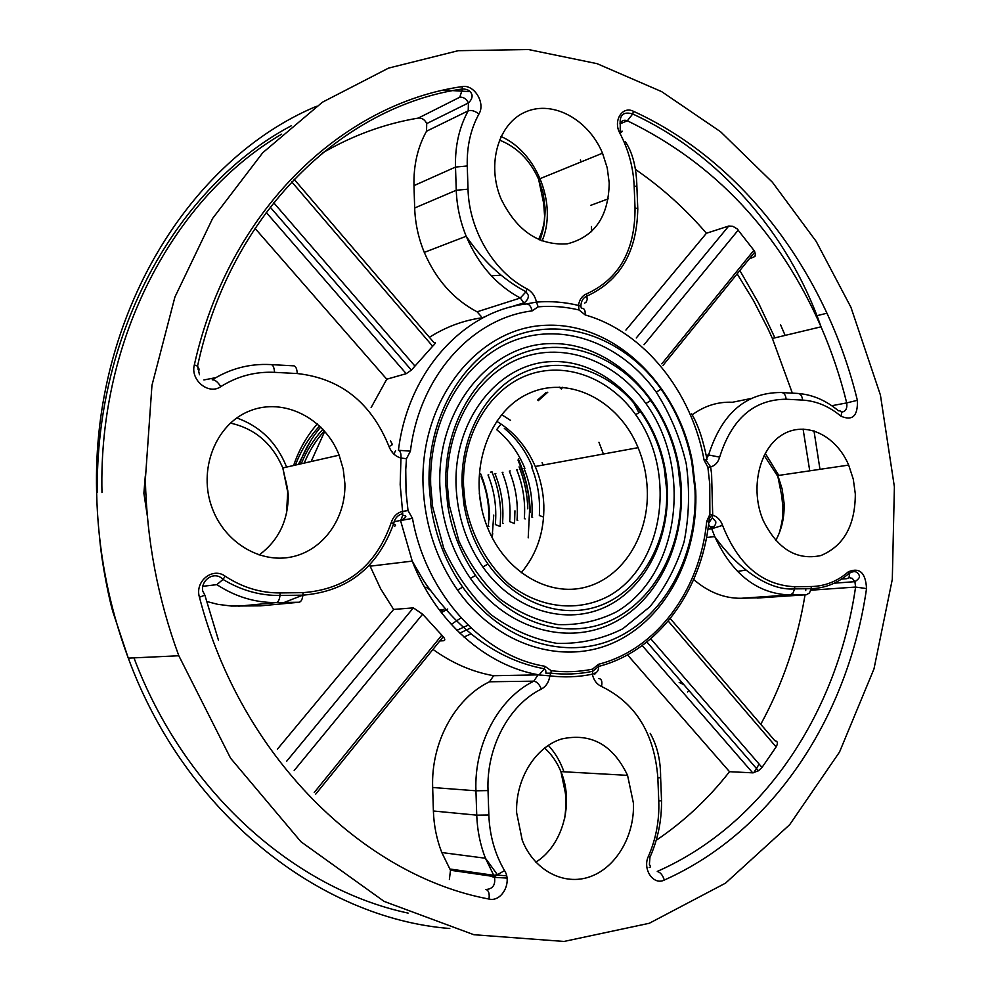 <?xml version="1.0" encoding="UTF-8"?>
<svg xmlns="http://www.w3.org/2000/svg" width="991" height="991" viewBox="0 0 991 991"><rect width="100%" height="100%" fill="white"/><g stroke="black" fill="none" stroke-linecap="round" stroke-linejoin="round"><path stroke-width="1.49" d="M440.438 611.435L443.918 609.366M489.579 513.995C488.86 500.071 485.9 486.692 480.697 473.847M518.008 460.059L520.622 466.6M529.578 510.415L528.203 537.853M489.492 519.68L489.43 514.663M479.235 492.973L482.035 510.216M504.332 428.385C516.534 438.381 525.899 451.215 532.402 466.885L531.597 467.021C537.779 482.493 540.368 498.646 539.352 515.481M524.041 468.446C530.358 484.017 532.985 500.207 531.882 517.005M517.525 469.598L516.732 469.746C523.037 485.491 525.577 501.793 524.338 518.665M509.337 471.134C515.729 486.779 518.293 503.081 517.042 520.077M502.982 472.261L502.202 472.41C508.544 488.142 511.034 504.53 509.659 521.576M494.98 473.76C501.434 489.542 503.948 505.992 502.524 523.087M488.774 474.862L488.018 474.999C494.41 490.78 496.85 507.243 495.339 524.4M480.957 476.324C487.473 492.279 489.926 508.817 488.34 525.936M524.858 468.285C518.33 452.627 508.953 439.769 496.739 429.71M491.957 471.927C497.346 485.033 500.257 498.721 500.69 512.966L500.182 526.481M514.948 510.823L514.54 523.483M520.647 466.625C526.134 479.991 529.107 493.989 529.553 508.618L529.206 520.51M527.807 508.879C527.385 494.286 524.474 480.288 519.073 466.885M543.105 465.052L542.102 462.624M510.489 420.345L501.595 414.61M392.411 451.438L392.102 452.131M425.932 587.168L430.317 590.165M463.986 637.04L471.022 633.831M324.751 431.296L311.137 461.533M598.936 442.234L603.408 454.014M559.159 387.072L561.34 388.98L562.801 387.233M439.831 485.28C441.28 519.99 451.487 551.021 470.428 578.385C507.875 631.478 572.389 647.544 619.065 619.685C665.964 592.048 690.194 526.704 678.649 465.25C666.101 396.412 609.527 341.189 549.212 343.629C488.91 345.24 437.105 409.06 439.831 485.28M430.689 485.095L432.646 506.797L443.733 548.221C455.662 574.148 471.282 596.21 490.619 614.395C511.455 629.644 533.542 639.294 556.892 643.357C580.169 644.001 602.132 639.145 622.782 628.777L649.861 606.777C665.134 588.035 676.556 566.369 684.1 541.804C689.179 516.249 689.897 490.26 686.255 463.825C680.148 437.886 670.151 413.99 656.253 392.163C622.274 344.323 564.746 321.728 514.663 340.322C464.655 358.754 428.558 418.71 430.689 485.095M647.284 489.542C646.665 474.986 643.605 461.026 638.105 447.672C618.669 399.893 567.843 374.127 527.15 394.232C486.185 413.619 466.711 476.597 487.461 527.385C505.125 571.832 548.655 597.276 585.966 587.081C623.389 577.171 649.216 534.867 647.284 489.542M463.553 485.776L465.138 502.846C471.171 535.09 486.804 563.929 508.965 584.021C539.773 608.561 578.286 612.512 609.304 595.74C664.441 564.498 677.026 471.629 635.677 414.696C609.453 377.744 565.093 360.774 526.977 375.329C488.897 389.773 461.868 435.52 463.553 485.776M456.058 485.615C457.346 515.952 466.278 543.08 482.852 567.001C515.394 613.132 571.485 627.452 612.413 603.346C653.515 579.45 675.032 522.269 665.011 468.309C654.085 407.673 604.176 359.2 551.368 361.616C498.547 363.301 453.643 419.243 456.058 485.615M447.399 485.441L449.171 504.84L458.932 541.061C469.375 563.718 483.051 583.042 499.947 598.998C518.169 612.401 537.518 620.936 557.995 624.59C578.447 625.271 597.771 621.109 615.968 612.091C679.343 575.622 693.415 468.978 645.909 403.548C615.832 361.182 564.932 341.449 520.919 358.036C476.956 374.487 445.492 427.245 447.399 485.441M496.602 421.225C513.759 431.531 526.642 446.607 535.264 466.476C540.454 478.826 543.316 491.734 543.836 505.199C544.418 531.684 536.874 554.217 521.192 572.798M393.823 454.039L395.57 450.744M429.437 337.299C445.789 326.956 463.181 320.477 481.589 317.863L484.921 316.823M294.079 179.222L433.922 342.552C436.151 342.019 435.73 343.245 432.646 346.231L411.376 370.114L406.211 373.669L386.763 379.206L371.13 407.561M633.67 402.804L638.898 412.677M550.736 673.533L553.796 673.471M541.346 689.067C539.339 684.236 536.825 681.61 533.802 681.164L489.48 681.783C455.191 698.221 430.862 742.395 432.671 787.498L475.94 790.793C473.995 743.993 498.807 698.197 533.802 681.164L538.026 674.871L549.869 675.862C548.94 682.031 546.103 686.429 541.346 689.067C509.027 704.935 486.209 747.338 488.03 790.583L488.836 814.986C489.653 835.512 494.881 854.044 504.53 870.581C512.359 882.523 501.644 902.33 488.984 899.048C363.239 875.722 240.454 755.823 199.451 597.239C194.521 581.432 212.582 566.827 225.155 576.167C242.399 587.465 260.707 593.052 280.094 592.928L303.011 592.643C346.664 589.397 376.097 565.985 391.309 522.406C393.328 516.422 397.081 512.756 402.569 511.381L400.178 484.661L400.959 458.04C395.397 456.455 391.433 452.652 389.054 446.607C371.315 402.755 340.731 378.401 297.288 373.545L274.544 372.343C255.319 371.439 237.394 376.196 220.795 386.626C208.717 395.322 190.136 380.172 194.347 364.861C228.5 210.798 342.006 103.708 462.054 86.613C474.107 84.024 485.776 103.027 478.95 113.977C470.638 129.189 466.749 146.519 467.257 165.98L468.025 189.182C469.003 230.346 494.15 272.252 527.138 288.938C531.994 291.688 535.103 296.074 536.465 302.094C550.562 300.967 564.573 302.069 578.471 305.426C579.363 299.654 582.076 295.801 586.598 293.881C619.028 279.053 635.181 250.426 635.033 207.974L634.153 185.949C633.323 167.516 628.567 149.926 619.883 133.19C612.797 120.803 622.36 105.541 633.46 111.302C743.869 161.694 826.717 274.123 857.364 400.314C858.02 415.947 852.52 421.225 840.876 416.146C829.083 406.31 816.324 400.959 802.599 400.091L786.136 399.224C753.891 399.447 731.73 418.759 719.639 457.148C718.103 462.463 715.106 465.708 710.634 466.885L711.6 474.082L712.702 515.209C717.273 516.571 720.568 519.953 722.575 525.366C738.072 564.647 762.116 585.111 794.732 586.734L811.27 586.536C825.045 586.226 837.407 581.308 848.346 571.807C859.593 567.137 865.651 572.724 866.543 588.58C848.209 715.589 774.318 831.028 664.304 880.058C653.317 885.719 642.168 869.033 648.461 856.199C656.03 838.795 659.461 820.399 658.767 801.025L657.851 777.935C654.444 733.538 635.652 703.053 601.487 686.453C596.743 684.273 593.683 680.185 592.321 674.19C578.447 677.064 564.3 677.621 549.869 675.862L550.835 673.174M709.878 514.379L712.108 514.936C710.089 516.571 708.999 518.925 708.825 522.009L706.707 521.365L709.878 514.379L709.754 484.079L707.884 467.257L704.106 460.171C691.829 391.73 644.138 331.75 585.198 314.94L579.041 309.997C565.502 306.752 551.863 305.699 538.138 306.826L532.13 310.889C472.174 318.173 419.466 375.985 410.423 451.153L406.459 458.709L405.753 469.746L406.05 492.019L408.032 510.576L402.569 511.381L402.73 515.246L400.76 520.399L394.108 521.737M286.622 761.286L413.346 607.867L393.613 609.428L380.606 588.716L369.569 564.944M413.346 607.867L422.624 614.197L443.225 636.717C445.232 639.17 445.281 640.52 443.373 640.756L439.818 640.929M538.026 674.871L493.629 675.713C472.261 671.91 452.045 663.128 432.968 649.39M215.815 377.645L203.898 379.949M254.972 228.289L386.763 379.206M426.526 131.221C417.669 147.151 413.482 165.286 413.978 185.627L414.672 207.999C415.192 223.21 418.388 238.001 424.284 252.395C436.052 279.66 453.655 299.468 477.092 311.818L520.3 298.018C496.33 285.135 478.294 264.547 466.191 236.254C460.134 221.327 456.826 205.992 456.256 190.247L455.501 167.07C454.956 146.011 459.192 127.269 468.223 110.843L426.526 131.221L426.725 123.59C424.792 119.638 421.98 117.805 418.301 118.09L459.787 97.205L462.463 88.967L462.054 86.613M322.075 153.209C352.833 135.333 384.904 123.627 418.301 118.09M481.081 316.29L477.092 311.818M635.429 169.411C661.567 187.373 685.227 208.655 706.422 233.257L625.916 330.065M581.135 161.905L580.342 160.034M591.59 231.721L591.503 226.555M737.155 273.85L753.556 300.694L768.013 328.826L772.385 338.451L792.342 393.142M750.93 398.518L732.46 402.259C717.942 401.603 704.502 405.815 692.152 414.87M805.051 594.811C797.396 641.127 782.63 684.285 760.778 724.272M805.733 590.562L805.832 588.741M693.688 579.524C708.342 592.147 724.124 598.403 741.02 598.291L763.38 597.623M627.501 654.865L729.512 771.692C708.466 798.635 684.025 821.514 656.203 840.306M612.45 774.516L627.563 775.358L633.422 803.119C634.773 835.5 616.315 867.472 590.116 876.701C563.978 886.14 534.062 870.519 522.245 840.219L516.633 812.707C515.394 779.161 535.289 747.127 561.55 738.989C590.933 732.584 612.933 744.712 627.563 775.358L560.918 771.617C574.322 802.809 562.801 845.447 535.846 862.17M449.369 879.475L450.496 870.247L449.877 868.996L493.729 875.288L485.441 858.243C480.177 844.666 477.278 830.297 476.745 815.159L475.94 790.793L488.03 790.583M432.671 787.498L433.389 810.997C433.885 825.59 436.684 839.439 441.8 852.545L449.877 868.996M489.48 681.783L493.629 675.713M206.562 601.45L217.822 604.349L231.498 606.058L260.596 605.848L275.151 604.485M393.613 609.428L277.369 749.208M284.182 602.466L302.726 595.17M609.217 182.963C608.598 216.385 594.724 236.651 567.608 243.774C538.955 245.929 516.745 230.915 500.963 198.72C486.358 163.949 498.473 122.934 525.998 111.735C553.325 100.029 588.654 119.762 602.516 153.184L607.223 167.875L609.217 182.963M145.355 479.446L151.945 385.412L174.911 297.052L212.631 218.416L262.751 152.725L322.422 102.209L388.583 68.094L458.226 50.69L528.537 49.55L597.053 63.659L661.641 91.618L720.581 131.753L772.46 182.307L816.2 241.432L850.935 307.284L880.417 395.037L894.39 486.854L892.309 579.314L873.975 668.925L839.538 752.008L789.629 824.747L725.511 883.154L649.278 923.278L564.003 941.45L473.884 934.724L384.174 901.426L300.942 841.743L230.556 758.177L178.826 655.757C157.879 599.01 146.73 540.244 145.355 479.446M344.893 483.521C345.97 518.281 323.289 550.339 291.825 556.88C260.447 563.681 225.205 542.857 212.396 508.705C197.457 470.13 215.592 423.987 249.868 410.856C283.946 397.18 325.036 418.313 339.133 455.179L343.233 469.115L344.893 483.521M855.32 493.952C855.221 525.478 843.737 546.016 820.87 555.555C796.665 560.658 777.464 549.014 763.268 520.609C749.803 489.343 758.933 448.898 782.11 434.888C805.101 420.419 835.896 434.913 848.68 465.089L853.276 479.149L855.32 493.952M636.284 337.968L728.744 226.035L732.783 226.27L737.106 228.847L753.878 250.289L755.402 253.646L754.981 256.446L749.27 258.899M728.744 226.035L706.422 233.257M670.288 618.595L774.863 740.723C777.712 741.181 778.133 743.25 776.126 746.929L762.017 767.443L758.462 770.787L752.702 772.844L729.512 771.692M423.046 484.946C424.668 524.128 436.164 559.159 457.545 590.054C497.086 646.021 563.458 666.063 614.841 642.131C666.373 618.273 698.482 555.654 695.732 490.533L692.449 462.041C678.216 384.942 614.953 322.831 546.97 325.246C479.012 326.696 420.035 398.543 423.046 484.946M370.052 566.183L412.231 561.117C435.829 621.976 486.445 666.039 539.116 674.883L544.282 668.913L544.815 666.262L551.219 670.709C565.254 672.443 579.029 671.923 592.544 669.148L598.415 664.317C657.058 649.452 700.278 589.719 706.707 521.365M538.138 306.826L536.465 302.094L525.961 303.989C528.847 303.63 530.903 305.922 532.13 310.889M410.423 451.153L398.432 450.286C400.389 451.004 401.231 453.593 400.959 458.04L406.459 458.709M585.198 314.94C585.458 310.171 584.195 307.966 581.395 308.337L580.862 306.244L578.471 305.426L579.041 309.997M707.884 467.257L710.634 466.885L705.728 459.836M708.714 523.112L712.294 517.686L712.702 515.209L711.6 474.082M598.651 666.41L592.705 671.291L592.321 674.19L595.839 673M708.689 523.372L708.887 522.034M595.133 672.703C597.424 672.406 598.601 670.362 598.651 666.534M708.838 522.022C701.628 590.834 658.098 651.137 598.651 666.423L598.415 664.317M704.106 460.171L707.029 459.539C703.077 439.509 697.924 424.284 691.594 413.842M706.112 459.75L707.029 459.502M544.319 668.764C512.297 662.843 483.075 646.863 456.653 620.812C442.308 606.653 426.7 585.669 423.417 580.33L412.231 561.117L400.55 520.548L412.479 518.355C426.068 594.389 483.274 656.253 544.815 666.262M695.001 490.099L691.805 462.264C686.602 435.222 676.357 410.831 661.084 389.104C626.201 339.901 567.1 316.55 515.58 335.602C464.11 354.493 426.886 416.208 429.091 484.611L431.097 506.971C435.693 536.8 446.235 563.507 462.698 587.106C501.198 641.697 565.873 661.356 616.018 638.08C666.299 614.866 697.701 553.734 695.001 490.099M445.851 484.958C443.881 424.78 476.436 370.275 521.848 353.366C567.298 336.308 619.784 356.772 650.765 400.5C664.317 419.775 673.385 441.441 677.955 465.473L680.718 489.802C683.084 546.252 655.063 600.311 610.58 620.601C566.208 640.954 509.374 623.364 475.556 575.437C461.088 554.687 451.797 531.213 447.684 505.026L445.851 484.958M462.066 485.293C460.32 433.079 488.414 385.623 527.918 370.696C567.459 355.658 613.404 373.334 640.545 411.649C652.4 428.521 660.303 447.486 664.28 468.532L666.633 489.517C668.665 538.893 644.026 586.015 605.216 603.507C566.505 621.047 517.252 605.551 487.968 564.052C475.407 546.066 467.331 525.726 463.714 503.032L462.066 485.293M687.543 692.04L688.77 690.355M683.852 684.682L679.194 682.403M468.086 625.222L456.876 630.288M470.861 627.86L459.787 633.138M518.33 458.969C525.614 475.977 529.603 493.791 530.321 512.397M481.292 506.872L479.594 496.392M304.249 463.094C309.279 450.88 316.005 440.165 324.416 430.912C316.005 440.165 309.279 450.88 304.249 463.094M451.264 624.404L461.013 617.889L451.264 624.404M320.762 427.034C311.583 437.749 304.448 450.137 299.369 464.197C304.448 450.137 311.583 437.749 320.762 427.034M441.367 612.649L447.721 609.031M492.155 537.655L492.7 533.579M441.181 609.502L439.57 610.295M101.974 492.552C98.196 338.129 174.589 196.714 281.704 134.144M443.956 90.094L470.13 91.643M739.856 270.518L758.71 303.382L774.9 337.857M803.069 429.016L809.746 470.836M408.094 913.095C294.674 888.952 184.462 792.082 133.958 657.863M145.305 475.878L143.881 493.245L147.325 515.89M286.622 467.083C276.885 442.717 260.274 426.341 236.775 417.954M491.325 275.783L501.05 275.225M542.052 240.999C557.66 205.001 537.097 152.081 500.963 136.485M737.502 571.46L745.851 570.048M778.777 475.407L765.225 453.271M482.134 873.628L494.373 877.357L506.996 878.076M563.941 771.791C560.373 761.583 555.146 752.764 548.283 745.343M398.432 450.286C407.97 371.699 463.293 311.434 525.961 303.989M198.807 371.105L199.042 369.011L198.051 369.358M831.783 405.715L846.71 402.916C840.257 376.741 831.709 351.371 821.043 326.819C779.174 231.795 714.598 163.119 627.34 120.778L620.032 123.875M499.39 140.053C516.906 146.99 529.987 160.059 538.609 179.26L543.155 193.22L545.038 207.602C545.409 219.296 543.241 229.937 538.522 239.549M764.123 455.377L778.468 477.414L782.134 488.984L784.079 503.131C784.599 517.005 781.812 529.454 775.705 540.467M230.395 423.095C254.86 428.546 272.339 443.497 282.807 467.95L288.282 494.819C288.257 520.523 278.533 540.578 259.122 554.985M544.592 747.982C551.591 754.324 557.041 762.203 560.918 771.617L564.771 790.062C566.344 796.479 566.319 805.856 564.709 818.207M316.389 106.334C189.665 159.303 92.039 315.658 96.61 491.598C97.787 549.039 108.353 604.547 128.285 658.135C185.367 813.611 320.118 918.459 449.79 928.505M753.668 772.807L759.143 764.123M819.978 469.325L813.97 430.788M785.132 335.404L780.512 324.676M538.299 400.649L547.788 392.213M664.304 880.058C662.768 875.164 660.415 872.303 657.256 871.436C764.916 823.93 837.531 711.278 855.592 587.056L810.849 590.202M408.032 510.576L412.479 518.355M433.389 810.997L476.745 815.159L488.836 814.986M841.57 579.078L846.512 578.707C848.99 578.31 849.832 576.551 849.027 573.417C854.056 570.506 857.475 571.212 859.259 575.511C860.151 577.084 858.702 579.14 854.911 581.667L852.26 578.335L848.717 577.58M757.273 598.044L806.439 594.724L789.914 594.959C757.409 593.807 732.349 574.346 714.734 536.589L711.749 528.76L707.896 529.206M798.919 393.538C813.103 394.876 826.296 400.637 838.46 410.807C841.446 410.608 842.251 412.392 840.876 416.146M782.382 392.597L797.111 393.402C800.245 393.254 802.066 395.483 802.599 400.091M706.249 455.365L708.602 454.968C721.77 413.47 745.789 392.647 780.685 392.51C783.794 392.349 785.603 394.591 786.136 399.224M741.02 598.291L790.397 594.897L792.961 593.163L794.633 588.889L811.171 588.679L809.498 592.928L806.439 594.724M590.686 205.372L608.214 198.844M413.978 185.627L455.501 167.07L467.257 165.98M414.672 207.999L456.256 190.247L468.025 189.182M220.795 386.626C217.673 381.808 214.812 379.553 212.21 379.838C230.197 368.627 249.571 363.524 270.332 364.564C272.76 364.304 274.16 366.905 274.544 372.343M238.348 606.195L276.291 602.578C255.344 602.788 235.524 596.805 216.843 584.64L202.647 586.338M260.596 605.848L299.146 602.243L276.291 602.578C278.223 602.132 279.462 599.753 280.007 595.455L280.094 592.928M271.658 364.638L293.014 365.803C295.467 365.555 296.891 368.132 297.288 373.545M314.221 792.54L441.788 635.206M422.624 614.197L294.191 770.515M752.702 772.844L642.193 645.537M776.126 746.929L668.244 621.072M650.753 638.774L762.017 767.443M661.815 363.833L753.878 250.289M738.258 230.061L644.014 344.757M406.211 373.669L266.158 212.334M432.646 346.231L291.676 181.774M273.627 202.635L414.969 366.1M722.575 525.366L711.749 528.76L708.553 524.462M706.806 458.276L708.602 454.968L719.639 457.148M524.871 304.15L520.3 298.018L526.023 291.763L527.138 288.938M486.135 889.509C493.047 888.89 495.797 884.579 494.373 876.601L493.729 875.288L497.445 874.731L504.53 870.581M478.95 113.977C474.862 110.905 471.282 109.852 468.223 110.843L468.409 102.953C466.414 98.852 463.54 96.932 459.787 97.205M633.46 111.302L632.704 113.977L627.34 120.778C624.057 119.552 621.617 120.53 620.007 123.689M841.384 412.12C845.67 411.686 847.441 408.614 846.71 402.916L857.364 400.314M866.543 588.58L855.592 587.056L854.911 581.667L834.199 583.191M199.042 369.011L197.543 366.162L194.347 364.861M390.479 440.846L392.436 444.575L389.054 446.607M586.598 293.881L587.217 299.493L586.139 302.106L584.603 303.172M635.033 207.974L637.77 208.618L637.783 209.993M634.153 185.949L636.891 186.63L636.94 188.042M619.883 133.19C622.881 131.196 623.116 130.688 620.564 131.679M794.732 586.734L794.633 588.889C765.709 591.206 733.897 563.681 714.734 536.589L706.496 537.518M811.27 586.536L811.171 588.679C825.243 588.171 837.866 583.092 849.027 573.417L848.346 571.807M648.461 856.199L649.947 857.302C657.851 839.488 661.715 820.622 661.542 800.691L661.517 800.232M658.767 801.025L661.542 800.691L660.613 777.241M657.851 777.935L660.613 777.625C660.712 760.531 657.244 745.789 650.207 733.377M601.487 686.453C602.503 681.585 601.599 678.946 598.799 678.501M394.356 526.295L395.496 525.726L395.285 524.908L391.309 522.406M299.146 602.243C301.115 601.785 302.366 599.431 302.924 595.157L303.011 592.643M216.843 584.64L223.037 579.438L225.155 576.167M402.755 513.697C397.911 514.862 394.876 518.157 393.675 523.607C377.67 567.645 347.42 591.503 302.924 595.157L280.007 595.455C260.137 595.727 241.147 590.388 223.037 579.438C214.291 570.06 200.566 580.491 202.721 590.97L204.864 595.157L199.451 597.239M485.962 889.472C488.674 890.438 489.69 893.634 488.984 899.048M551.219 670.709L550.835 673.162C565.068 674.784 579.029 674.165 592.705 671.303L592.544 669.148M298.402 464.42L310.53 441.007M317.355 423.863C306.95 435.73 299.034 449.604 293.621 465.497M287.774 490.595L286.548 513.288L288.108 493.035M301.252 463.776C306.615 450.645 313.837 439.137 322.917 429.252C313.837 439.137 306.615 450.645 301.252 463.776M440.202 611.125L443.671 609.354M492.106 537.556L493.741 515.085M481.031 476.287L481.799 476.138M495.066 473.71L495.834 473.574M509.424 471.084L510.216 470.936M524.115 468.396L524.933 468.248M490.483 472.174L492.044 471.877M496.689 429.66L500.096 425.139M488.984 526.295L488.34 526.023M500.182 526.518L495.401 524.586M503.217 523.384L502.536 523.112M514.54 523.533L509.746 521.638M517.748 520.411L517.042 520.139M525.156 518.912L524.425 518.627M532.613 517.376L531.894 517.104M543.601 517.104L539.451 515.555M535.264 466.476L638.105 447.672M772.385 338.451L821.043 326.819C788.427 232.935 718.227 153.357 632.704 113.977C623.463 111.252 619.313 114.931 620.242 125.027L620.205 130.911M540.008 240.194C544.468 226.79 544.084 224.115 544.592 216.013L543.7 203.489L538.609 179.26L602.516 153.184M710.844 526.84L713.916 526.481M779.471 532.514C783.646 516.088 782.642 515.518 782.915 507.355L781.713 495.735L777.687 475.569L848.68 465.089M288.27 494.559C286.684 482.58 285.643 480.846 285.135 478.257L282.807 467.95L339.133 455.179M827.027 313.193L816.807 315.72M178.826 655.757L128.285 658.135L112.763 611.472C109.369 599.951 102.023 565.155 99.769 539.463M545.93 392.659L537.667 400.017M97.291 492.279C95.285 331.589 177.761 185.961 291.131 125.857M506.599 875.796L496.305 875.065M441.8 852.545L485.441 858.243L497.445 874.731L494.373 876.601L450.496 870.247M424.284 252.395L466.191 236.254C477.699 252.903 495.921 275.82 526.023 291.763L528.24 295.194C528.674 297.808 527.385 300.298 524.388 302.664L509.287 307.421M712.294 517.686L715.737 521.588C716.171 524.103 714.771 526.295 711.526 528.153L707.995 528.575M426.725 123.59L468.409 102.953C471.258 100.202 472.459 97.514 472.013 94.913C470.737 90.974 467.554 88.992 462.463 88.967C343.245 105.901 230.346 212.656 197.543 366.162L199.488 374.771M625.284 141.626C632.58 152.453 636.445 167.454 636.891 186.63L637.77 208.618C637.114 251.503 620.242 280.626 587.143 295.975C583.154 297.647 581.06 301.078 580.862 306.244M649.204 867.484C650.678 867.459 650.728 866.431 649.39 864.425L649.947 857.302M594.773 674.19L595.826 672.963M204.864 595.157L218.466 640.174M550.835 673.162L545.954 673.223L545.768 670.61L544.319 668.776M402.73 515.246L405.629 515.915C406.496 516.918 404.873 518.417 400.748 520.399M663.041 365.357L754.869 251.987M315.757 794.088L443.2 636.755M646.875 641.982L758.449 770.787M270.147 207.082L411.302 370.027M691.805 462.264L692.449 462.041M462.698 587.106L457.545 590.054M432.646 506.797L431.097 506.971M656.253 392.163L661.084 389.104M449.171 504.84L447.684 505.026M645.909 403.548L650.765 400.5M677.955 465.473L678.649 465.25M475.556 575.437L470.428 578.385M465.138 502.846L463.714 503.032M635.677 414.696L640.545 411.649M664.28 468.532L665.011 468.309M487.968 564.052L482.852 567.001M295.392 465.101C301.177 450.063 309.266 437.019 319.672 425.981"/></g></svg>
